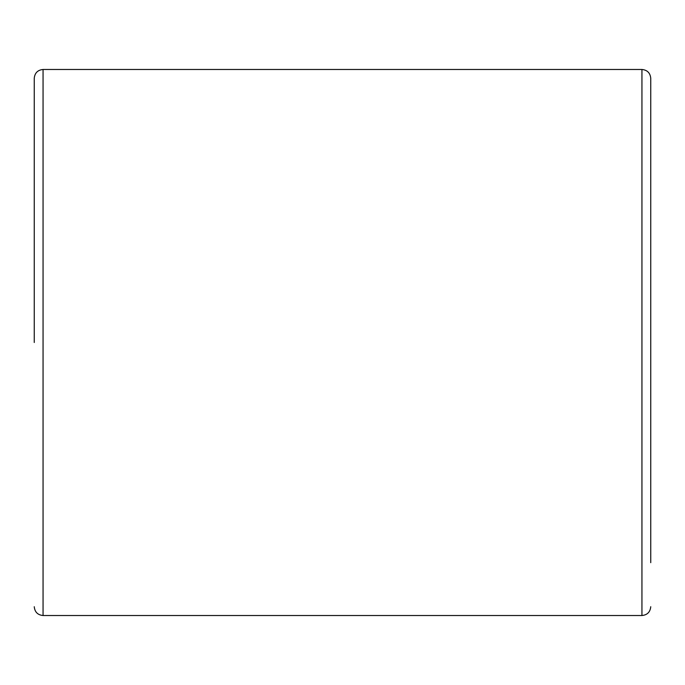 <?xml version="1.0" encoding="UTF-8"?>
<svg xmlns="http://www.w3.org/2000/svg" width="685" height="685" viewBox="0 0 685 685"><rect width="100%" height="100%" fill="white"/><g stroke="black" fill="none" stroke-linecap="round" stroke-linejoin="round"><path stroke-width="1.03" d="M650.75 122.324L650.75 562.676M34.25 342.5L34.25 78.287C34.781 72.944 37.718 70.007 43.061 69.476L641.939 69.476C647.282 70.007 650.219 72.944 650.75 78.287L650.75 342.5M34.25 606.713L34.25 606.713C34.781 612.056 37.718 614.993 43.061 615.524L43.061 69.476M43.061 615.524L641.939 615.524L641.939 69.476M641.939 615.524C647.282 614.993 650.219 612.056 650.75 606.713L650.75 606.713"/></g></svg>
